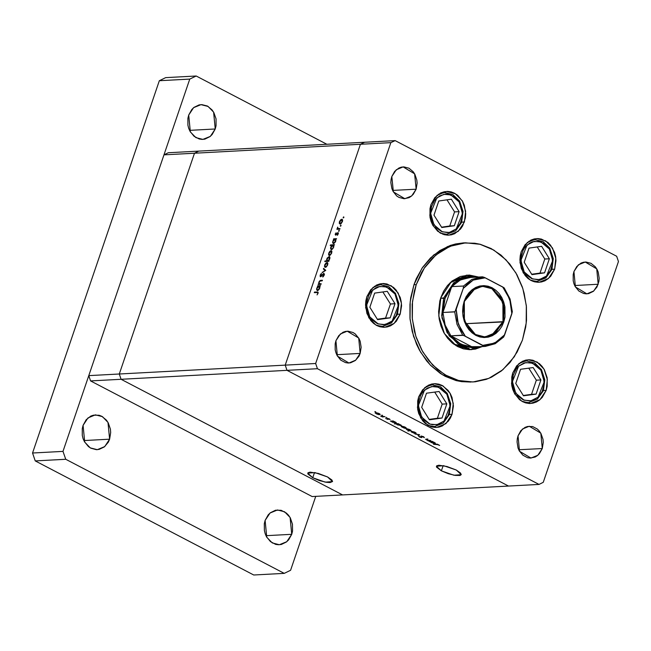 <?xml version="1.0" encoding="UTF-8"?>
<svg xmlns="http://www.w3.org/2000/svg" width="651" height="651" viewBox="0 0 651 651"><rect width="100%" height="100%" fill="white"/><g stroke="black" fill="none" stroke-linecap="round" stroke-linejoin="round"><path stroke-width="0.98" d="M342.605 494.955L121.078 379.264L119.279 374.032L194.462 153.205L198.734 151.138L168.259 152.773L395.124 140.592L616.66 256.274L395.124 140.592L390.852 142.659L360.377 144.294L285.203 365.121L315.678 363.486L390.852 142.659L315.678 363.486L317.468 368.718L286.993 370.354L508.521 486.045L538.995 484.409L317.468 368.718L538.995 484.409L543.276 482.342L618.45 261.515L543.276 482.342L538.995 484.409L312.13 496.591L90.603 380.9L88.805 375.668L163.987 154.84L168.259 152.773L163.987 154.84L194.462 153.205L198.734 151.138L364.65 142.227L360.377 144.294L285.203 365.121L286.993 370.354L508.521 486.045L286.993 370.354L317.468 368.718L315.678 363.486L285.203 365.121L286.993 370.354L508.521 486.045L342.605 494.955L121.078 379.264L119.279 374.032L194.462 153.205L163.987 154.84L88.805 375.668L119.279 374.032L88.805 375.668L90.603 380.9L121.078 379.264L90.603 380.9L312.13 496.591L342.605 494.955L121.078 379.264L286.993 370.354L285.203 365.121L360.377 144.294L390.852 142.659L395.124 140.592L364.65 142.227L360.377 144.294L364.65 142.227L360.377 144.294L194.462 153.205L198.734 151.138L194.462 153.205L360.377 144.294L285.203 365.121L119.279 374.032L194.462 153.205L119.279 374.032L285.203 365.121L286.993 370.354L121.078 379.264L119.279 374.032L121.078 379.264L342.605 494.955M468.98 348.277L453.495 343.948L461.421 347.504L469.013 348.277M470.193 349.685L479.942 346.69L476.109 348.375L470.201 349.677M482.204 346.568L471.324 349.644L456.196 345.771L444.364 333.524L438.79 315.971L440.873 297.523L443.689 291.127L447.489 285.553L452.136 281.012L460.273 276.504L469.192 275.08L478.469 277L467.32 275.104L451.363 281.647L440.873 297.523L439.864 300.949L438.579 311.748L439.189 319.039L440.963 326.07L443.827 332.571L447.668 338.308L452.347 343.036L457.669 346.592L463.447 348.838L469.444 349.677L475.442 349.082L482.204 346.568M464.456 242.88L447.685 246.469L433.55 255.127L422.003 268.236L413.955 284.764L416.217 284.642L424.265 268.114L435.804 255.013L449.947 246.355L465.587 242.807L480.039 244.255L493.816 250.041L506.03 259.798L515.901 272.907L522.81 288.523L526.309 305.669L526.179 323.23L522.428 340.107L514.371 356.642L502.832 369.744L488.698 378.402L473.057 381.942L458.597 380.501L444.828 374.716L432.614 364.959L422.735 351.849L415.826 336.233L412.327 319.088L412.457 301.519L416.217 284.642L413.955 284.764L416.339 278.636L422.556 267.415L430.474 257.926L439.807 250.537L450.183 245.525L455.635 243.979L463.39 242.929M464.383 222.032L458.231 231.349L448.873 235.182L439.995 232.912L433.053 225.718L429.782 215.424L431.003 204.601L434.892 197.578L440.727 192.956L444.104 191.785L447.619 191.435L451.143 191.923L454.528 193.241L457.653 195.324L462.649 201.468L464.326 205.285L465.734 213.683L465.4 217.947L462.731 225.783L460.501 229.054L454.667 233.676L451.281 234.848L447.766 235.198L444.251 234.71L437.732 231.308L432.736 225.165L431.06 221.348L430.018 217.222L429.994 208.686L431.003 204.601L437.163 195.284L446.521 191.451L455.391 193.721L462.332 200.907L465.603 211.209L464.383 222.032L461.689 222.178L464.383 222.032M554.611 269.148L548.451 278.465L539.093 282.298L530.223 280.02L523.282 272.834L520.011 262.54L521.231 251.717L525.113 244.695L530.947 240.073L534.325 238.901L537.848 238.551L541.363 239.039L547.882 242.441L550.616 245.224L554.554 252.401L555.596 256.527L555.954 260.799L554.611 269.148L550.722 276.17L547.996 278.831L544.887 280.793L541.51 281.964L537.995 282.314L534.471 281.818L531.086 280.508L527.961 278.425L525.219 275.642L521.28 268.464L519.88 260.058L520.214 255.802L521.231 251.717L527.383 242.4L536.741 238.567L545.619 240.837L552.561 248.023L555.832 258.325L554.611 269.148L551.918 269.294L554.611 269.148M546.148 390.34L539.988 399.657L530.63 403.49L521.76 401.211L514.819 394.026L511.548 383.732L512.768 372.909L516.65 365.886L522.493 361.264L525.87 360.093L529.385 359.743L532.909 360.231L539.419 363.632L542.161 366.415L544.415 369.776L547.133 377.718L547.165 386.255L546.148 390.34L542.267 397.362L539.541 400.023L536.424 401.984L533.047 403.156L529.532 403.506L526.008 403.01L522.623 401.7L519.498 399.616L514.502 393.473L512.825 389.656L511.784 385.53L511.759 376.994L512.768 372.909L518.928 363.592L528.287 359.759L537.156 362.029L544.098 369.215L547.369 379.517L546.148 390.34L543.455 390.486L546.148 390.34M452.071 414.288L445.911 423.606L436.552 427.438L427.674 425.168L420.733 417.983L417.462 407.681L418.683 396.858L422.572 389.843L428.407 385.213L431.784 384.041L435.299 383.691L438.823 384.188L442.208 385.498L448.075 390.364L450.329 393.725L452.014 397.541L453.413 405.947L452.071 414.288L450.411 418.04L448.181 421.311L442.346 425.933L438.969 427.113L435.446 427.455L431.93 426.966L425.42 423.565L422.678 420.79L418.739 413.605L417.698 409.479L417.673 400.943L418.683 396.858L424.843 387.548L434.201 383.708L443.071 385.986L450.02 393.171L453.291 403.465L452.071 414.288L449.377 414.435L452.071 414.288M400.235 314.14L394.075 323.457L384.717 327.29L375.847 325.02L368.905 317.826L365.634 307.532L366.855 296.71L370.736 289.687L376.571 285.065L379.948 283.893L383.472 283.543L386.987 284.031L393.497 287.433L396.239 290.216L400.178 297.393L401.219 301.519L401.577 305.791L400.235 314.14L396.345 321.163L393.619 323.824L390.51 325.785L387.133 326.957L383.618 327.307L380.094 326.81L376.709 325.5L373.584 323.417L370.842 320.634L366.904 313.457L365.504 305.05L365.838 300.795L366.855 296.71L373.007 287.392L382.365 283.559L391.243 285.83L398.184 293.015L401.455 303.317L400.235 314.14L397.541 314.287L400.235 314.14M542.283 448.506L537.807 455.277L530.996 458.068L519.498 451.192L518.009 435.828L520.833 430.726L525.072 427.357L527.53 426.503L532.648 426.608L537.384 429.082L539.378 431.1L541.022 433.55L542.999 439.327L543.26 442.436L542.283 448.506L539.459 453.609L537.474 455.545L535.212 456.969L530.199 458.084L527.635 457.726L522.899 455.252L519.27 450.785L518.05 448.01L517.024 441.899L517.268 438.798L518.009 435.828L522.484 429.05L529.287 426.267L540.794 433.143L542.283 448.506L518.757 449.768L542.283 448.506M416.119 189.172L411.644 195.943L404.832 198.734L393.334 191.85L391.845 176.494L394.669 171.384L398.908 168.023L401.366 167.169L403.929 166.916L408.95 168.227L413.214 171.766L414.858 174.216L416.835 179.993L417.096 183.102L416.119 189.172L413.295 194.275L411.31 196.211L409.048 197.635L404.035 198.742L399.006 197.432L396.736 195.91L393.106 191.451L391.886 188.668L390.86 182.565L391.105 179.464L391.845 176.494L396.321 169.716L403.124 166.933L414.63 173.809L416.119 189.172L392.594 190.434L416.119 189.172M598.196 284.251L593.72 291.03L586.917 293.813L575.411 286.936L573.922 271.573L576.745 266.471L580.993 263.11L583.451 262.255L586.006 262.003L591.027 263.313L595.299 266.853L596.934 269.294L598.155 272.069L599.18 278.18L598.936 281.281L597 286.977L593.395 291.298L588.675 293.577L586.112 293.829L583.556 293.471L578.82 290.997L575.183 286.53L573.962 283.755L573.205 280.752L573.181 274.543L573.922 271.573L578.397 264.802L585.208 262.011L596.707 268.896L598.196 284.251L574.67 285.52L598.196 284.251M360.206 353.42L355.723 360.198L348.92 362.981L337.413 356.105L335.924 340.742L338.748 335.639L342.996 332.279L345.453 331.424L348.008 331.172L353.037 332.482L355.308 333.996L358.937 338.463L360.166 341.238L361.183 347.349L360.206 353.42L359.002 356.146L355.397 360.467L350.677 362.745L348.114 362.998L345.559 362.64L340.823 360.166L337.185 355.698L335.965 352.923L335.208 349.921L335.192 343.712L335.924 340.742L340.4 333.971L347.211 331.18L358.709 338.056L360.206 353.42L336.673 354.681L360.206 353.42M321.203 283.771L321.008 284.341L318.119 284.495L318.835 283.893L318.868 282.152L320.113 280.508L322.4 280.247L322.204 280.817L320.023 281.061L319.193 282.233L319.348 283.746L321.203 283.771L319.389 283.763L319.193 282.233L320.17 280.996L322.204 280.817L322.4 280.247L320.927 280.329L318.868 282.152L318.835 283.893L318.119 284.495L321.008 284.341L321.203 283.771M323.832 273.257L324.385 274.681L323.205 276.659L322.758 277.017L322.741 276.488L323.913 274.934L323.628 273.827L321.155 276.423L320.202 276.634L320.186 275.072L321.203 273.632L320.707 276.162L323.832 273.257L320.707 276.162L321.391 273.469L320.146 275.21L320.528 276.732L323.791 273.859L323.873 275.048L322.758 277.017L324.279 275.023L323.832 273.257M325.777 270.336L322.139 272.704L324.979 270.425L323.401 268.985L323.612 268.367L325.777 270.336L323.612 268.367L323.401 268.985L324.979 270.425L322.139 272.704L325.777 270.336M325.37 267.382L324.515 266.633L324.89 264.55L326.411 262.744L327.713 262.914L327.681 264.884L326.338 266.934L325.37 267.382L327.681 264.884L327.42 262.63L325.777 263.248L324.694 265.047L324.564 266.804L325.37 267.382M329.414 255.509L328.56 254.753L328.828 252.922L330.293 250.969L331.75 251.042L331.725 253.011L330.382 255.062L329.414 255.509L331.725 253.011L331.465 250.757L329.813 251.376L328.739 253.174L328.609 254.923L329.414 255.509M334.02 239.348L333.483 239.373L333.678 238.803L336.567 238.648L335.867 239.251L335.346 242.066L333.296 243.637L332.571 242.603L333.296 240.195L334.02 239.348L332.791 241.269L333.442 243.637L335.77 241.122L335.867 239.251L336.567 238.648L333.678 238.803L333.483 239.373L334.02 239.348M343.85 217.393L343.223 217.914L343.565 216.921L343.85 217.393L343.704 216.881L343.248 217.922L343.85 217.393M340.123 224.066L339.269 223.309L339.529 221.478L341.002 219.517L342.459 219.59L342.507 221.332L341.091 223.619L340.123 224.066L342.426 221.568L342.174 219.314L340.522 219.932L339.44 221.731L339.317 223.48L340.123 224.066M341.034 225.661L340.408 226.182L340.75 225.197L341.067 225.563L340.888 225.148L340.432 226.198L341.034 225.661M339.993 228.574L339.798 229.144L336.909 229.298L337.714 227.085L337.975 228.534L339.993 228.574L338.015 228.55L337.714 227.085L336.909 229.298L339.798 229.144L339.993 228.574M339.277 230.82L338.618 231.292L338.992 230.356L339.309 230.723L339.13 230.308L338.675 231.357L339.277 230.82M335.615 235.157L335.192 234.254L336.071 232.806L335.794 234.588L338.138 232.708L338.26 233.815L337.364 235.304L337.714 233.204L335.615 235.157L337.666 233.204L337.364 235.304L338.211 233.953L338.081 232.676L335.794 234.588L336.071 232.806L335.257 234.018L335.615 235.157M331.977 245.403L330.252 245.5L330.448 244.922L334.5 244.703L333.808 245.305L332.995 248.552L331.099 249.667L330.521 248.251L331.245 246.249L331.977 245.403L330.724 247.323L331.375 249.699L333.711 247.185L333.808 245.305L334.5 244.703L330.448 244.922L330.252 245.5L331.977 245.403M328.503 260.782L329.04 260.758L328.845 261.328L324.792 261.547L324.987 260.978L326.672 260.888L327.176 258.073L329.219 256.494L329.943 257.942L328.885 260.408L329.731 258.87L329.08 256.494L326.745 259.008L326.672 260.888L324.987 260.978L324.792 261.547L328.845 261.328L329.04 260.758L328.503 260.782M318.014 286.35L317.485 286.383L317.68 285.805L320.561 285.651L319.869 286.253L319.055 289.5L317.159 290.615L316.581 289.199L317.46 286.953L316.785 288.271L317.436 290.647L319.771 288.133L319.869 286.253L320.561 285.651L317.68 285.805L317.485 286.383L318.014 286.35M317.647 293.349L317.476 292.543L314.303 292.665L314.498 292.087L318.03 292.104L318.038 293.357L317.061 294.927L318.038 293.357L317.924 292.022L314.498 292.087L314.303 292.665L317.542 292.568L317.639 293.357M430.759 440.556L428.35 440.963L425.884 439.156L427.837 439.034L426.234 439.49L426.787 439.97L430.759 440.556L426.787 439.97L426.234 439.506L427.837 439.034L425.624 439.295L428.35 440.963L430.759 440.556M421.01 436.024L423.451 436.683L424.371 437.61L421.645 436.276L421.783 437.578L419.537 437.033L418.666 436.186L421.335 437.285L421.01 436.024L421.335 437.269L418.666 436.186L419.407 436.967L421.645 437.602L421.482 436.276L424.346 437.651L423.598 436.756L421.01 436.024M419.594 434.73L418.544 435.844L418.032 435.576L418.845 434.787L414.939 433.957L419.594 434.73L414.939 433.957L418.845 434.787L418.032 435.576L418.544 435.844L419.594 434.73M415.639 433.493L411.229 431.898L411.953 431.393L414.475 432.061L416.111 433.127L415.639 433.493L416.127 433.297L415.118 432.362L411.123 431.589L414.085 433.265L415.639 433.493L415.867 432.834L415.639 433.493M405.768 428.334L401.358 426.739L402.082 426.242L404.605 426.901L406.24 427.976L405.768 428.334L406.257 428.138L405.248 427.202L401.252 426.429L404.214 428.114L405.768 428.334L405.996 427.674L405.768 428.334M391.373 421.343L390.364 421.124L393.245 420.969L396.313 423.069L391.935 421.954L391.373 421.343L392.358 422.198L396.378 422.987L393.245 420.969L390.364 421.124L391.373 421.343M375.7 411.774L374.821 411.603L375.7 411.774M379.696 414.72L376.62 413.963L375.171 412.824L378.296 413.19L379.842 413.995L380.184 414.5L379.696 414.72L380.184 414.524L379.167 413.588L375.676 412.62L375.179 412.954L378.133 414.492L379.696 414.72L379.915 414.06L379.696 414.72M382.576 415.362L381.698 415.192L382.576 415.362M384.871 416.599L382.462 416.998L380.672 416.038L384.871 416.599L380.672 416.038L382.462 416.998L384.871 416.599M386.792 417.568L385.913 417.397L386.792 417.568M388.069 419.521L385.75 418.512L387.394 419.26L387.321 418.39L389.16 418.813L390.112 419.529L387.972 418.626L388.069 419.521L387.776 418.683L390.112 419.529L389.396 418.927L387.426 418.381L387.581 419.277L385.75 418.512L388.069 419.521M396.435 423.972L394.237 423.817L398.282 423.598L401.35 425.705L396.972 424.582L396.435 423.972L397.395 424.826L401.415 425.616L398.282 423.598L394.237 423.817L396.435 423.972M411.098 430.596L408.055 431.035L409.267 430.693L406.737 429.693L406.322 428.797L410.968 430.327L406.094 428.952L409.267 430.693L408.055 431.035L411.098 430.596M430.449 441.752L429.44 441.533L432.329 441.378L435.462 443.388L433.542 443.396L430.84 442.249L435.454 443.396L432.329 441.378L429.44 441.533L430.449 441.752M438.408 444.731L433.55 444.291L437.334 444.185L439.669 445.414L436.219 444.145L433.55 444.291L436.748 444.137L438.408 444.731M618.45 261.515L616.66 256.274L618.45 261.515M470.86 382.064L461.673 381.673L456.099 380.558L445.317 376.376L440.214 373.349L430.84 365.577L426.649 360.898L419.48 350.205L416.559 344.281L412.213 331.587L409.975 318.152L409.927 304.505L410.732 297.759L413.955 284.764L410.203 301.641L410.073 319.21L413.572 336.347L420.481 351.971L430.352 365.081L442.566 374.838L456.343 380.623L472.992 381.95M416.217 284.642L414.337 291.038L412.189 304.383L412.229 318.03L414.475 331.465L416.388 337.934L421.734 350.083L428.903 360.776L437.635 369.613L447.571 376.254L458.353 380.436L469.55 382.007L475.173 381.787L486.199 379.346L491.497 377.157L501.392 370.924L510.058 362.444L517.163 352.036L522.428 340.107L525.65 327.119L526.456 320.373L526.407 306.727L524.169 293.292L522.248 286.822L516.902 274.673L509.733 263.972L501.01 255.135L491.066 248.503L480.283 244.32L474.709 243.197L463.463 242.969L452.437 245.411L442.062 250.415L432.736 257.804L424.81 267.292L421.474 272.712L416.217 284.642M476.207 277.123L466.189 275.194L469.949 275.438L476.207 277.123M469.094 276.504L476.036 277.131L466.1 276.854L456.717 280.597L443.697 298.02L453.78 282.786L469.094 276.504L465.107 276.724L450.207 282.68L455.659 279.181L464.049 276.805M376.538 413.727L375.782 413.011L376.229 412.644L378.874 413.442L379.59 414.313L376.856 413.89L379.598 414.305L376.701 412.905L375.773 413.035L376.538 413.727M387.622 418.381L387.451 418.886L387.622 418.381M396.109 422.515L395.881 423.183L396.109 422.515M392.415 422.011L391.902 421.441L392.382 421.018L395.043 421.889L395.767 422.776L392.862 422.255L395.775 422.743L393.188 421.392L391.951 421.376L392.415 422.011M401.146 425.152L400.918 425.811L401.146 425.152M397.46 424.647L396.939 424.07L397.419 423.646L400.08 424.517L400.804 425.404L397.899 424.883L400.813 425.372L398.225 424.029L396.988 424.004L397.46 424.647M402.318 427.178L401.854 426.633L402.31 426.259L404.946 427.056L405.296 428.089L402.611 427.349L405.492 428.057L403.856 426.787L402.033 426.511L402.334 427.186M409.764 429.766L410.561 430.498L410.179 430.645L406.696 429.164L407.135 428.789L409.821 429.603L406.745 429.099L409.284 430.547L410.569 430.474L409.764 429.766M412.189 432.337L411.725 431.784L412.181 431.418L414.825 432.215L415.167 433.24L412.482 432.5L415.484 433.159L413.352 431.833L411.831 431.694L412.205 432.345M418.959 434.624L418.544 435.844L418.959 434.624M421.791 437.155L421.645 437.602L421.791 437.155M421.449 436.723L421.311 437.138L421.449 436.723M421.23 436.024L420.985 436.748L421.23 436.024M428.488 440.564L428.35 440.963L428.488 440.564M435.185 442.924L434.966 443.591L435.185 442.924M431.499 442.42L430.986 441.85L431.467 441.427L434.127 442.298L434.852 443.185L431.784 442.582L434.827 443.225L432.264 441.801L431.035 441.785L431.499 442.42M343.695 217.694L343.191 217.426L343.695 217.694M342.459 219.599L341.767 219.232L342.459 219.599M339.798 221.714L341.873 219.867L342.369 221.739L340.318 223.488L340.872 223.781L339.993 223.431L339.798 221.714L339.781 223.22L340.798 223.334L342.011 221.771L342.1 220.079L340.961 220.046L339.798 221.714M340.88 225.962L340.375 225.702L340.88 225.962M338.089 229.242L337.104 228.729L338.089 229.242M338.512 229.217L337.535 228.704L338.512 229.217M339.22 229.176L338.015 228.55M339.83 229.046L339.025 228.623L339.83 229.046M339.122 231.121L338.618 230.861L339.122 231.121M336.241 234.824L335.794 234.588L336.241 234.824M338.341 233.4L337.324 232.871L338.341 233.4M338.243 232.838L337.845 232.627L338.243 232.838M338.317 233.546L337.861 233.302M334.704 239.34L333.678 238.803L334.704 239.34L333.149 241.236L335.257 239.356L335.721 241.277L333.637 243.067L334.199 243.352L333.345 243.002L332.791 241.269L333.296 242.978L334.638 242.465L335.599 240.089L334.695 239.34M331.424 245.435L330.448 244.922L331.424 245.435M331.025 247.486L331.066 248.861L332.132 249.414L331.286 249.064L331.082 247.299L333.19 245.419L333.654 247.331L332.14 248.902L333.296 247.364L333.41 245.63L332.083 245.728L331.025 247.486M329.04 253.329L329.08 254.663L330.163 255.225L329.292 254.875L329.089 253.158L331.172 251.31L331.66 253.19L330.098 254.777L331.302 253.215L331.4 251.522L330.122 251.595L329.032 253.337M331.758 251.042L331.058 250.684L331.758 251.042M325.964 261.482L324.987 260.978L325.964 261.482M327.656 261.393L326.672 260.888L327.656 261.393M327.046 259.171L327.054 260.555L328.568 261.344L327.274 260.774L327.095 259.008L329.17 257.129L329.373 258.895L328.08 260.677L329.666 259.049L329.39 257.332L328.137 257.43L327.038 259.188M329.919 257.519L329.186 257.129M329.756 256.852L329.08 256.494L329.756 256.852M327.713 262.914L327.014 262.556L327.713 262.914M325.044 265.03L327.127 263.183L327.616 265.063L325.573 266.812L326.127 267.105L325.248 266.747L325.044 265.03L325.036 266.544L326.053 266.65L327.258 265.087L327.355 263.403L326.208 263.37L325.044 265.03M322.774 272.305L322.351 272.085L322.774 272.305M325.402 270.645L324.979 270.425L325.402 270.645M325.679 270.466L323.401 268.985L325.679 270.466M323.156 276.699L322.741 276.488L323.156 276.699M321.179 276.406L320.707 276.162L321.179 276.406M319.291 284.438L318.315 283.926L319.291 284.438M319.812 284.406L318.835 283.893L319.812 284.406M321.903 280.833L320.927 280.329L321.903 280.833M320.544 284.365L319.389 283.763M321.033 284.284L320.162 283.828L321.033 284.284M318.705 286.342L317.68 285.805L318.705 286.342L317.143 288.247L319.25 286.367L319.714 288.279L317.639 290.069L318.193 290.362L317.346 290.012L316.785 288.271L317.297 289.98L318.64 289.467L319.592 287.091L318.697 286.35M315.475 292.6L314.498 292.087L315.475 292.6M318.176 292.478L317.159 291.949L318.176 292.478M441.386 470.86L436.414 466.238L443.697 465.709L456.237 470.063L447.001 466.49L438.831 465.245L436.748 465.799L436.504 467.052L441.386 470.86L448.181 473.692L455.195 475.433L460.054 475.499L461.242 474.571L460.534 473.025L456.237 470.063L461.209 474.685L453.926 475.214L441.386 470.86L443.168 465.611L441.386 470.86M312.716 477.769L307.744 473.147L315.027 472.618L327.567 476.971L318.331 473.399L310.153 472.154L308.078 472.707L307.833 473.969L312.716 477.769L319.511 480.601L326.525 482.342L330.122 482.586L332.571 481.488L331.864 479.933L327.567 476.971L332.539 481.594L325.256 482.122L312.716 477.769L314.498 472.52L312.716 477.769M440.239 193.201L440.703 193.298M433.989 224.864L430.661 213.259L436.829 197.871L443.901 194.291L450.785 194.885L459.142 201.891L459.59 201.094L459.142 201.891L461.909 208.694L462.34 216.222L460.371 223.309L456.302 228.883L450.744 232.098L447.668 232.651L441.516 231.544L436.129 227.671L432.329 221.617L431.222 218.052L430.702 214.309L431.483 206.863L434.567 200.41L439.474 195.927L445.463 194.104L448.58 194.291L454.463 196.83L459.142 201.891L462.47 213.487L456.302 228.883L449.239 232.464L442.346 231.87L433.989 224.864L432.964 225.563L433.989 224.864M444.543 192.558L438.546 194.226L444.543 192.558L452.738 194.568L459.59 201.094L452.966 194.608L444.543 192.558L441.207 192.737M459.59 201.094L463.048 211.453L461.624 222.373L455.667 230.796L446.781 234.295L440.646 233.278L446.781 234.295L443.453 234.474M433.973 215.131L441.752 227.525L454.341 225.767L459.158 211.624L451.379 199.23L438.79 200.988L433.973 215.131L438.79 200.988L451.379 199.23L459.158 211.624L454.553 211.868L447.001 199.841L454.553 211.868L459.158 211.624L454.341 225.767L449.735 226.011L454.553 211.868L449.735 226.011L454.341 225.767L441.752 227.525L433.973 215.131M442.883 233.969L442.436 234.108M441.524 227.158L449.735 226.011L441.524 227.158M530.459 240.317L530.923 240.414M524.21 271.98L520.89 260.376L527.058 244.988L534.121 241.399L541.014 242.001L549.371 249.007L549.818 248.21L549.371 249.007L552.138 255.81L552.569 263.338L550.6 270.425L546.523 276L543.878 277.944L537.897 279.767L531.737 278.661L526.35 274.787L524.21 271.98L521.443 265.169L521.012 257.65L522.981 250.562L524.787 247.526L529.694 243.043L532.608 241.765L538.8 241.407L544.684 243.946L549.371 249.007L552.691 260.603L546.523 276L539.459 279.58L532.567 278.986L524.21 271.98L523.184 272.679L524.21 271.98M534.764 239.674L528.775 241.342L534.764 239.674L542.967 241.684L549.818 248.21L543.186 241.724L534.764 239.674L531.436 239.853M549.81 248.21L553.269 258.569L551.845 269.49L545.896 277.912L537.01 281.411L530.866 280.394L537.01 281.411L533.674 281.59M524.201 262.247L531.973 274.632L544.57 272.883L549.379 258.74L541.608 246.347L529.011 248.104L524.201 262.247L529.011 248.104L541.608 246.347L549.379 258.74L544.773 258.984L537.23 246.957L544.773 258.984L549.379 258.74L544.57 272.883L539.964 273.127L544.773 258.984L539.964 273.127L544.57 272.883L531.973 274.632L524.201 262.247M533.104 281.086L532.656 281.224M531.745 274.274L539.964 273.127L531.745 274.274M376.083 285.309L376.547 285.407M369.833 316.972L366.513 305.368L372.681 289.98L379.745 286.399L386.637 286.993L394.994 294L395.442 293.202L394.994 294L397.761 300.803L398.192 308.33L396.215 315.418L392.146 320.992L389.501 322.937L383.52 324.759L377.36 323.653L371.973 319.779L369.833 316.972L367.066 310.161L366.635 302.642L368.604 295.554L370.411 292.519L375.318 288.035L378.231 286.757L384.424 286.399L390.307 288.938L394.994 294L398.314 305.596L392.146 320.992L385.083 324.572L378.19 323.978L369.833 316.972L368.808 317.672L369.833 316.972M395.124 293.096L388.81 286.717L380.387 284.666L374.398 286.334L380.387 284.666L388.582 286.676L395.124 293.096L398.607 303.521L397.208 314.514L391.316 322.945L382.633 326.403L376.49 325.386L382.633 326.403L379.297 326.582M369.825 307.239L377.596 319.625L390.193 317.875L395.002 303.732L387.231 291.339L374.634 293.096L369.825 307.239L374.634 293.096L387.231 291.339L395.002 303.732L390.397 303.976L382.853 291.949L390.397 303.976L395.002 303.732L390.193 317.875L385.587 318.119L390.397 303.976L385.587 318.119L390.193 317.875L377.596 319.625L369.825 307.239M378.727 326.078L378.28 326.216M377.368 319.267L385.587 318.119L377.368 319.267M427.919 385.465L428.382 385.555M421.669 417.12L418.349 405.524L424.517 390.128L431.58 386.548L438.473 387.142L446.822 394.148L447.278 393.35L446.822 394.148L449.597 400.959L450.02 408.478L448.051 415.566L443.982 421.14L438.424 424.362L432.24 424.721L429.196 423.801L423.809 419.928L420.009 413.873L418.902 410.317L418.471 402.79L420.44 395.702L422.247 392.667L427.154 388.183L433.143 386.36L436.26 386.548L442.143 389.086L446.822 394.148L450.15 405.752L443.982 421.14L436.919 424.721L430.026 424.127L421.669 417.12L420.644 417.82L421.669 417.12M432.223 384.814L426.226 386.482L432.223 384.814L440.418 386.824L447.278 393.35L440.646 386.865L432.223 384.814L428.895 384.993M447.27 393.35L450.728 403.71L449.304 414.63L443.347 423.052L434.469 426.551L428.325 425.534L434.469 426.551L431.133 426.73M421.653 407.388L429.432 419.781L442.021 418.023L446.838 403.88L439.059 391.495L426.47 393.245L421.653 407.388L426.47 393.245L439.059 391.495L446.838 403.88L442.232 404.133L434.689 392.097L442.232 404.133L446.838 403.88L442.021 418.023L437.415 418.276L442.232 404.133L437.415 418.276L442.021 418.023L429.432 419.781L421.653 407.388M430.563 426.226L430.116 426.372M429.204 419.415L437.415 418.276L429.204 419.415M522.004 361.508L522.46 361.606M515.755 393.171L512.427 381.567L518.595 366.179L525.658 362.591L532.551 363.193L540.908 370.199L541.355 369.402L540.908 370.199L543.675 377.002L544.106 384.529L542.137 391.617L538.06 397.191L532.51 400.406L529.434 400.959L523.282 399.852L517.895 395.979L514.095 389.925L512.988 386.36L512.467 382.617L513.248 375.171L516.333 368.718L518.595 366.179L524.153 362.957L530.345 362.599L536.229 365.138L540.908 370.199L544.236 381.795L538.06 397.191L530.996 400.772L524.104 400.178L515.755 393.171L514.729 393.871L515.755 393.171M541.046 369.296L534.731 362.916L526.309 360.866L520.312 362.534L526.309 360.866L534.504 362.876L541.046 369.296L544.521 379.72L543.121 390.714L537.238 399.144L528.547 402.603L522.411 401.586L528.547 402.603L525.219 402.782M515.738 383.439L523.518 395.824L536.107 394.075L540.924 379.932L533.145 367.538L520.556 369.296L515.738 383.439L520.556 369.296L533.145 367.538L540.924 379.932L536.318 380.176L528.767 368.149L536.318 380.176L540.924 379.932L536.107 394.075L531.501 394.319L536.318 380.176L531.501 394.319L536.107 394.075L523.518 395.824L515.738 383.439M524.649 402.277L524.201 402.416M523.29 395.466L531.501 394.319L523.29 395.466M291.705 534.284L286.806 541.689L279.36 544.741L272.305 542.934L266.78 537.221L265.152 520.418L268.245 514.835L270.409 512.711L275.568 510.221L281.167 510.335L286.35 513.045L288.531 515.25L290.322 517.927L292.486 524.242L292.511 531.037L291.705 534.284L288.613 539.866L286.448 541.99L281.281 544.48L278.482 544.757L275.682 544.366L270.507 541.656L266.528 536.774L265.193 533.739L264.363 530.459L264.347 523.664L265.152 520.418L270.051 513.012L277.489 509.961L284.552 511.767L290.069 517.48L291.705 534.284L265.966 535.667L291.705 534.284M215.245 128.947L210.346 136.352L202.9 139.404L195.845 137.597L190.32 131.884L188.692 115.081L191.776 109.498L193.949 107.374L199.108 104.884L201.908 104.608L207.4 106.04L212.071 109.913L213.862 112.59L216.026 118.905L216.051 125.7L215.245 128.947L212.153 134.529L209.988 136.653L204.821 139.143L202.022 139.42L199.222 139.029L194.047 136.319L190.068 131.437L188.733 128.402L187.903 125.122L187.887 118.327L188.692 115.081L193.591 107.667L201.029 104.624L208.092 106.43L213.609 112.143L215.245 128.947L189.506 130.33L215.245 128.947M109.62 439.197L104.721 446.61L97.284 449.662L90.22 447.847L84.703 442.135L83.068 425.331L86.16 419.749L90.806 416.07L93.492 415.135L99.09 415.248L101.784 416.298L106.447 420.164L108.245 422.841L110.41 429.164L110.694 432.565L109.62 439.197L108.31 442.184L104.363 446.903L99.204 449.393L96.405 449.67L90.912 448.238L88.422 446.578L84.451 441.695L83.116 438.66L82.286 435.373L82.262 428.586L83.068 425.331L87.966 417.926L95.412 414.874L102.467 416.681L107.993 422.401L109.62 439.197L83.889 440.581L109.62 439.197M65.71 459.256L284.21 573.36L290.623 570.26L315.768 496.396L290.623 570.26L284.21 573.36L253.735 574.996L35.235 460.892L253.735 574.996L284.21 573.36L65.71 459.256L35.235 460.892L65.71 459.256L63.025 451.403L32.55 453.047L35.235 460.892L32.55 453.047L159.292 80.74L32.55 453.047L63.025 451.403L65.71 459.256M326.883 144.253L196.187 76.004L189.766 79.105L63.025 451.403L189.766 79.105L159.292 80.74L165.712 77.64L159.292 80.74L189.766 79.105L196.187 76.004L165.712 77.64L196.187 76.004L326.883 144.253M464.309 301.503L464.375 320.919L475.735 334.874L483.742 336.974L491.733 335.208L503.003 321.708L503.793 321.928L492.262 335.745L484.075 337.552L475.881 335.403L464.261 321.122L464.187 301.25L471.446 290.712L482.293 286.261L492.579 288.898L500.627 297.23L504.411 309.16L503.003 321.708L495.859 332.506L485.011 336.949L474.734 334.313L466.686 325.988L462.894 314.051L464.187 301.25L466.157 296.799L468.801 292.926L472.032 289.76L475.726 287.433L479.73 286.041L483.905 285.626L488.079 286.212L492.099 287.775L495.81 290.248L499.057 293.544L501.734 297.531L503.728 302.064L504.964 306.955L504.997 317.086L503.793 321.928L501.831 326.379L499.187 330.26L495.948 333.418L492.262 335.745L488.25 337.137L484.075 337.552L479.901 336.966L475.881 335.403L472.178 332.93L468.923 329.634L466.246 325.646L464.261 321.122L463.024 316.223L462.592 311.154L462.991 306.092L464.187 301.25L475.726 287.433L483.905 285.626L492.099 287.775L503.728 302.064L503.793 321.928L465.498 323.726L503.003 321.708L502.938 302.3L491.578 288.336L483.571 286.245L475.572 288.011L464.309 301.503M474.498 346.959L472.39 347.073L460.705 344.192L450.883 335.843L458.003 342.581L466.433 346.373L472.39 347.073L450.883 335.843L445.113 325.036L442.892 312.513L445.024 298.386L443.347 305.303L442.892 312.513L451.704 286.643L447.847 292.079L445.024 298.386L443.697 298.02L441.956 317.834L449.255 335.924L463.317 346.657L479.771 346.698L472.935 348.065L458.418 344.346L447.058 332.588L441.703 315.735L443.697 298.02L440.646 298.191L445.024 298.386L451.704 286.643L460.485 279.865L470.763 277.44M503.304 337.234L495.004 343.769L485.296 346.405L472.39 347.073L450.883 335.843L463.406 335.371L484.246 346.438L495.012 343.761L503.768 336.795L512.215 312.407L509.896 298.842L504.102 287.832L483.978 277.245L481.537 276.838L471.845 279.474L463.553 286.001L463.284 288.426L454.992 311.731L442.892 312.513L451.704 286.643L463.553 286.001L471.853 279.474L482.611 276.805M463.284 288.426L456.148 309.396L457.254 320.471L461.258 330.578L465.335 336.241L482.765 345.339L488.885 345.006L497.527 341.498L504.704 334.752L511.841 313.782L510.726 302.707L506.722 292.6L502.653 286.945L485.215 277.839L479.103 278.172L473.22 280.125L467.866 283.6L463.284 288.426L473.22 280.125L485.215 277.839L482.627 276.805L469.713 277.472L460.005 280.109L451.704 286.643L463.553 286.001L463.284 288.426M472.39 347.073L485.296 346.405L495.191 343.704L503.597 337.023L504.704 334.752L494.76 343.053L482.765 345.339L484.246 346.438L472.39 347.073M442.892 312.513L445.113 325.036L450.883 335.843L462.731 335.2L456.961 324.401L454.748 311.878L442.892 312.513M462.731 335.2L465.335 336.241L458.288 324.003L456.148 309.396L454.748 311.878L456.961 324.401L462.731 335.2M512.296 311.748L510.099 298.947L504.167 287.913L502.653 286.945L509.7 299.175L511.841 313.782L512.256 311.487M463.325 242.929L465.522 242.815M375.782 413.011L375.912 412.62M379.59 414.313L379.728 413.914M387.703 419.22L387.841 418.821M391.902 421.441L392.04 421.034M395.767 422.776L395.906 422.369M396.939 424.07L397.077 423.663M400.804 425.404L400.943 424.997M401.854 426.633L401.993 426.234M405.671 427.927L405.801 427.536M410.561 430.498L410.7 430.099M406.696 429.164L406.834 428.757M411.725 431.784L411.863 431.393M415.541 433.086L415.68 432.687M421.335 437.269L421.498 436.788M426.234 439.506L426.364 439.108M430.986 441.85L431.125 441.443M434.852 443.185L434.99 442.778M341.881 219.867L342.654 220.274M339.993 223.431L340.782 223.838M335.688 234.572L336.217 234.84M337.779 233.221L338.325 233.506M335.265 239.365L335.989 239.747M333.345 243.002L334.118 243.409M333.206 245.427L333.93 245.801M331.286 249.064L332.051 249.463M331.172 251.31L331.945 251.717M329.292 254.875L330.073 255.282M327.274 260.774L328.381 261.352M327.136 263.191L327.909 263.59M325.248 266.747L326.037 267.162M323.791 273.859L324.45 274.209M320.577 276.138L321.146 276.431M319.267 286.367L319.991 286.749M317.346 290.012L318.119 290.411M317.542 292.568L318.16 292.893M380.387 284.666L377.059 284.845M395.434 293.202L398.892 303.561L397.468 314.482L391.52 322.904L382.633 326.403M526.309 360.866L522.973 361.045M541.355 369.402L544.814 379.761L543.382 390.681L537.433 399.104L528.547 402.603"/></g></svg>
